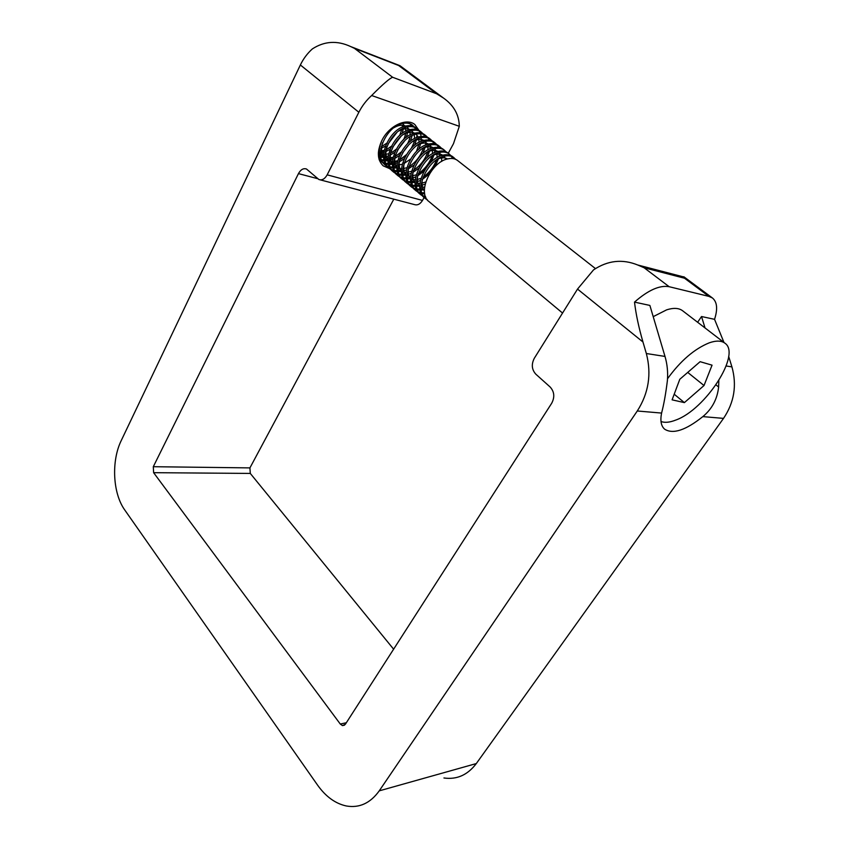 <?xml version="1.0" encoding="UTF-8"?>
<svg xmlns="http://www.w3.org/2000/svg" width="849" height="849" viewBox="0 0 849 849"><rect width="100%" height="100%" fill="white"/><g stroke="black" fill="none" stroke-linecap="round" stroke-linejoin="round"><path stroke-width="1.27" d="M389.351 168.495L383.207 165.852C377.211 159.983 376.829 151.419 382.029 140.159C389.16 125.705 406.65 117.512 414.843 124.538L418.992 130.417M642.969 341.998L646.344 353.524C651.682 374.027 648.657 393.183 637.281 410.99L379.238 790.854C370.323 803.218 359.318 808.259 346.212 805.956C335.281 803.536 325.729 796.585 317.568 785.113L124.803 510.058C112.715 493.375 111.166 460.954 121.301 440.44L300.366 64.97C303.337 58.793 307.338 53.434 312.358 48.913C324.414 41.092 337.191 40.306 350.679 46.568L354.457 48.361L392.652 77.28C389.829 78.182 382.825 84.253 371.65 95.523C366.375 100.288 362.109 105.87 358.851 112.259L327.173 174.841C324.806 178.99 322.047 180.54 318.884 179.5L306.489 169.015C303.401 168.017 300.716 169.545 298.455 173.62L153.298 466.706L153.616 472.681L340.279 724.038L342.455 725.598L345.363 724.261L551.701 403.243C554.896 397.12 554.376 391.707 550.131 386.995L535.868 374.218C531.729 369.644 531.219 364.306 534.339 358.225L577.522 289.084L642.969 341.998C638.724 327.374 635.912 314.077 634.511 302.117C648.158 290.135 659.705 284.999 669.15 286.707L708.947 296.397L712.407 297.967C717.161 301.894 717.872 309.015 714.55 319.33L723.985 342.476M327.173 174.841L422.484 200.428L424.097 197.488M448.283 153.213L453.483 143.693L459.298 126.299C459.118 114.838 453.854 105.425 443.507 98.06L436.609 93.761L398.595 65.479L400.006 65.723L443.507 98.06M422.484 200.428C420.17 204.185 417.443 205.564 414.301 204.545L320.232 179.861M393.618 649.188L250.285 473.424L249.924 467.895L393.798 199.165M728.665 356.4L731.923 366.885C737.038 385.297 734.236 402.468 723.518 418.387L476.3 763.569C467.629 774.999 456.847 779.806 443.942 777.981M637.281 410.99L661.583 413.07C663.865 404.432 665.796 393.575 667.399 380.511C668.067 372.202 667.272 364.179 665 356.431L649.878 305.428L634.511 302.117M661.583 413.07C660.076 420.754 661.106 426.124 664.661 429.201C673.013 434.465 685.737 430.263 702.834 416.615L723.518 418.387M718.827 380.585L718.625 386.995C717.288 399.126 712.024 408.995 702.834 416.615M705.031 327.937L701.518 316.528L714.55 319.33M701.518 316.528L697.623 322.27M669.15 286.707L644.126 267.764L637.684 264.984C622.402 258.796 607.682 260.441 593.515 269.897L577.522 289.084M682.946 276.763L683.976 276.838L684.506 278.217L644.126 267.764M562.547 313.048L429.063 201.638C416.657 193.137 430.995 161.872 447.837 158.88C451.7 157.999 454.894 158.508 457.441 160.397L595.255 268.433M386.603 143.269L381.243 146.845M396.854 132.508L387.951 144.128M385.435 146.039L380.872 148.575M379.376 149.169L378.792 149.371M402.458 125.249L402.267 127.212M401.938 128.995L399.699 135.384M391.347 146.261L385.722 150.167M384.045 150.984L380.458 152.247M379.206 152.533L378.389 152.671M403.71 125.419L403.657 126.65M403.487 128.241L402.171 133.42M400.824 136.551L392.716 147.11M390.031 149.233L385.308 151.939M383.78 152.565L380.448 153.52M405.334 135.628L403.646 139.512M396.196 149.201L392.45 152.151M408.051 128.91L407.987 130.279M407.785 131.913L406.321 137.294M404.771 140.701L397.597 150.029M394.689 152.427L389.797 155.325M388.226 155.983L384.83 156.991M408.242 122.044L408.889 122.861M409.77 138.801L407.541 143.768M401.153 152.056L394.796 156.832M393.023 157.755L389.277 159.166M387.972 159.495L385.053 159.899M408.539 122.076L409.632 123.19M410.152 123.848L411.245 125.79M412.423 132.423L412.338 133.93M412.105 135.607L410.481 141.221M408.634 145.009L402.596 152.852M399.391 155.611L394.318 158.721M392.716 159.421L389.235 160.493M404.909 122.107L411.298 124.219L414.079 126.681M411.956 124.782L413.325 126.352M414.238 142.016L411.33 148.235M406.3 154.751L399.401 160.185M397.565 161.161L393.734 162.658M392.418 163.008L389.447 163.443M387.048 166.34L385.435 165.226C372.86 156.503 386.168 125.939 402.904 123.434C406.724 122.68 409.95 123.275 412.572 125.217M414.599 127.35L415.692 129.313M416.827 135.967L416.71 137.612M416.456 139.342L414.641 145.221M404.166 158.795L398.871 162.138M397.226 162.881L393.681 164.016M392.44 164.26L389.627 164.494M391.41 169.98L388.534 167.815C375.969 159.103 389.351 128.496 406.098 125.96C409.929 125.196 413.155 125.779 415.766 127.721L418.568 130.205M389.776 168.855C377.221 160.153 390.636 129.515 407.382 126.968C411.213 126.193 414.429 126.788 417.039 128.73M419.088 130.884L420.181 132.869M420.52 133.792L421.125 136.445M421.253 137.676L421.115 141.327M420.828 143.11L418.801 149.286M415.628 154.794L413.559 157.468M395.804 173.642L392.907 171.466C380.363 162.775 393.851 132.094 410.598 129.515C414.439 128.73 417.655 129.313 420.266 131.245L423.078 133.749M420.924 131.818L422.303 133.42M423.248 148.522C420.531 156.248 415.702 162.382 408.74 166.935M394.159 172.506C381.615 163.825 395.135 133.123 411.892 130.523C415.723 129.748 418.95 130.321 421.55 132.264M423.598 134.439L424.691 136.456M425.731 143.141L425.551 145.083M425.222 146.919L422.94 153.425M413.93 165.077L408.114 169.025M406.384 169.853L403.954 170.755M401.397 171.402L398.489 171.7M400.229 177.335L397.311 175.138C384.788 166.478 398.372 135.723 415.14 133.091C418.971 132.295 422.186 132.869 424.787 134.8L427.631 137.326M425.466 135.373L426.845 136.997M424.129 160.652L427.79 151.854C425.137 159.527 420.361 165.672 413.484 170.309M398.574 176.189C386.051 167.529 399.667 136.763 416.435 134.11C420.276 133.314 423.492 133.887 426.092 135.819M428.151 138.016L429.233 140.064M430.22 146.76L430.008 148.872M429.647 150.761L427.068 157.681M418.939 168.155L412.805 172.485M411.022 173.366L407.233 174.703M404.697 181.049L401.747 178.842C389.235 170.193 402.925 139.374 419.703 136.689C423.545 135.882 426.76 136.445 429.35 138.376L432.205 140.923M430.029 138.949L431.419 140.594M432.152 155.823C429.488 163.199 424.861 169.153 418.27 173.705M403.02 179.903C390.508 171.265 404.23 140.425 421.008 137.718C424.85 136.912 428.066 137.474 430.655 139.406M432.725 141.624L433.818 143.693M434.752 150.422L434.486 152.693M434.083 154.645L431.133 162.063M424.065 171.148L417.528 175.955M415.692 176.889L411.829 178.311M410.492 178.63L407.488 178.99M406.225 182.577C393.724 173.949 407.52 143.057 424.309 140.318C428.151 139.501 431.366 140.053 433.945 141.985L436.821 144.542M434.624 142.558L436.025 144.213M436.545 159.835C433.86 166.892 429.382 172.655 423.12 177.091M409.186 184.795L407.499 183.639C395.008 175.021 408.836 144.107 425.625 141.358C429.467 140.541 432.682 141.093 435.261 143.014M437.341 145.253L438.424 147.355M439.304 154.104L439.007 156.545M438.551 158.561L435.102 166.627M429.361 174.003L422.303 179.447M420.414 180.434L416.456 181.941M415.087 182.28L412.03 182.684M413.707 188.574L410.725 186.334C398.245 177.728 412.147 146.76 428.947 143.98C432.788 143.152 436.004 143.693 438.583 145.614L441.469 148.193M412.009 187.406C399.539 178.81 413.463 147.822 430.273 145.03C434.115 144.192 437.331 144.733 439.909 146.654M425.179 184L421.115 185.602M419.724 185.963L416.626 186.398M418.27 192.373L415.257 190.112C402.797 181.537 416.806 150.496 433.616 147.662C437.458 146.824 440.673 147.355 443.242 149.265L446.149 151.875M416.551 191.195C404.103 182.631 418.143 151.568 434.953 148.713C438.806 147.875 442.011 148.405 444.579 150.315M424.404 189.656L421.242 190.134M422.866 196.193L419.82 193.922C407.382 185.369 421.497 154.263 438.317 151.377C442.17 150.517 445.375 151.048 447.943 152.947L450.872 155.579M421.136 195.015C408.698 186.472 422.844 155.335 439.665 152.438C443.518 151.578 446.723 152.109 449.291 154.009M451.392 156.322L452.464 158.508M427.493 200.046L424.426 197.764C412.009 189.242 426.23 158.052 443.061 155.112C446.914 154.253 450.119 154.762 452.676 156.662L455.626 159.315M425.742 198.868C413.325 190.346 427.588 159.145 444.42 156.184C448.272 155.314 451.477 155.834 454.035 157.723M379.259 153.722L378.357 153.818M382.581 156.184L380.702 156.375M379.662 156.386L378.484 156.322M383.621 157.214L380.893 157.394M379.896 157.341L378.601 157.182M384.003 159.92L381.583 159.708M380.692 159.527L378.983 158.996M388.014 160.726L385.244 160.928M384.236 160.896L381.923 160.546M381.074 160.312L379.142 159.538L382.708 162.732M388.375 163.475L385.924 163.284M385.022 163.104L382.963 162.446M382.199 162.095L380.469 161.045M381.116 161.618L379.323 160.09M388.609 164.462L386.263 164.122M385.404 163.899L383.43 163.125M395.422 166.828L393.862 167.009M392.779 167.062L390.296 166.882M389.383 166.701L387.293 166.043M386.528 165.704L384.777 164.642M385.435 165.226L384.194 164.197C378.665 158.933 377.773 151.26 381.53 141.157M396.663 167.858L394.042 168.081M393.002 168.06L390.636 167.731M389.765 167.508L387.77 166.733M399.773 170.437L398.319 170.607M397.215 170.66L394.7 170.5M393.777 170.331L391.665 169.673M390.89 169.333L389.129 168.272M397.438 171.678L395.04 171.371M394.159 171.148L392.142 170.373M404.145 174.056L402.808 174.225M401.694 174.289L399.136 174.151M398.202 173.981L396.069 173.334M395.294 172.994L393.512 171.923M405.398 175.096L402.967 175.329M401.906 175.329L399.476 175.032M398.584 174.809L396.547 174.034M408.549 177.706L407.329 177.876M406.193 177.95L403.604 177.823M402.659 177.664L400.505 177.017M399.72 176.677L397.916 175.605M406.406 179.001L403.944 178.715M403.042 178.502L400.983 177.728M412.985 181.389L411.892 181.537M410.736 181.633L408.104 181.516M407.149 181.368L404.973 180.731M404.177 180.381L402.362 179.309M410.937 182.694L408.443 182.429M407.531 182.217L405.451 181.442M417.453 185.093L416.488 185.231M415.31 185.337L412.646 185.252M411.68 185.093L409.462 184.466M408.666 184.116L406.83 183.044M415.511 186.419L412.975 186.164M412.052 185.952L409.95 185.188M421.953 188.828L421.115 188.956M419.915 189.062L417.22 188.998M416.233 188.849L414.004 188.223M413.187 187.884L411.341 186.801M420.106 190.165L417.538 189.932M416.615 189.72L414.482 188.966M424.564 192.819L421.826 192.776M420.828 192.638L418.568 192.023M417.74 191.672L415.883 190.59M424.755 193.943L422.144 193.721M421.2 193.519L419.045 192.765M425.455 196.448L423.163 195.843M422.335 195.493L420.446 194.41M425.827 197.339L423.651 196.586M426.962 199.345L425.062 198.252M653.21 316.656L666.656 309.843C673.512 307.678 678.807 307.964 682.522 310.692L724.844 343.134C741.665 354.022 705.264 409.642 675.868 420.032C669.797 422.441 664.841 422.94 661.01 421.507M667.526 378.728C680.505 360.825 694.418 348.854 709.265 342.826C716.121 340.449 721.31 340.555 724.844 343.134M684.379 402.617L672.1 399.837L679.794 379.28L700.107 361.685L712.056 365.166L704.023 385.531L684.379 402.617L674.202 394.212M687.722 372.414L704.023 385.531M378.548 150.91L379.227 150.963M380.543 150.952L384.173 150.315M385.828 149.753L391.102 146.781M378.367 153.022L379.248 153.478M380.458 153.945L383.61 154.476M384.937 154.454L388.64 153.765M390.328 153.16L395.825 149.923M404.22 138.992L405.801 132.932M405.875 131.181L405.313 127.53M404.814 126.278L402.628 123.498M378.452 151.844L379.238 153.287M380.522 154.911L383.61 157.065M384.841 157.521L388.025 158.02M389.373 157.988L393.14 157.224M394.87 156.577L400.622 153.043M408.327 143.025L410.152 136.647M410.258 134.853L409.738 131.128M409.25 129.855L407.106 127.032M405.62 126.066C402.246 124.538 398.33 125.1 393.872 127.753M382.591 142.664C380.904 148.278 381.243 153.043 383.61 156.948M384.894 158.551L388.014 160.684M389.245 161.13L392.471 161.597M393.84 161.533L397.682 160.705M399.454 160.015L405.504 156.11M412.423 147.153L414.524 140.393M414.662 138.546L414.206 134.747M413.728 133.452L411.616 130.587M410.141 129.61C406.851 128.082 403.02 128.57 398.637 131.096M386.857 146.633C385.276 152.162 385.658 156.832 388.014 160.631M389.309 162.223L392.44 164.324C390.105 160.641 389.68 156.067 391.166 150.623M393.692 164.759L396.95 165.184M398.34 165.109L402.256 164.207M404.071 163.464L410.502 159.113M416.466 151.398L418.918 144.181M419.098 142.282L418.695 138.398M418.239 137.082L416.148 134.174M414.705 133.187C411.489 131.648 407.732 132.073 403.413 134.471M393.745 165.916L396.908 167.985M398.16 168.41L401.46 168.802M402.882 168.707L406.873 167.731M395.517 154.635C394.127 159.994 394.594 164.473 396.908 168.091M398.223 169.63L401.407 171.668M402.67 172.082L406.013 172.432M407.456 172.326L411.521 171.265M413.442 170.416L421.125 164.515M428.055 149.838L427.769 145.773M427.334 144.415L425.328 141.433M423.916 140.414C420.86 138.865 417.241 139.172 413.038 141.348M399.9 158.657C398.606 163.931 399.104 168.335 401.407 171.848M402.723 173.376L405.928 175.382M407.212 175.785L410.598 176.104M412.062 175.966L416.222 174.82M418.196 173.918C425.625 169.567 430.305 163.517 432.258 155.749M432.566 153.669L432.343 149.509M431.939 148.129L429.965 145.094M428.565 144.065C425.593 142.505 422.038 142.759 417.899 144.839M404.326 162.7C403.116 167.9 403.657 172.22 405.949 175.647M407.265 177.154L410.502 179.128M411.797 179.51L415.225 179.786M416.71 179.627L420.955 178.396M422.993 177.42C430.146 173.122 434.73 167.211 436.747 159.697M437.108 157.543L436.959 153.276M436.566 151.865L434.635 148.787M433.255 147.747C430.347 146.177 426.856 146.378 422.781 148.363M408.793 166.765C407.658 171.891 408.231 176.125 410.513 179.468M411.839 180.954L415.097 182.896M416.403 183.267L419.884 183.501M421.391 183.31L425.731 181.983M441.682 161.437L441.607 157.076M441.236 155.643L439.336 152.512M437.978 151.451C435.144 149.88 431.716 150.029 427.694 151.918M413.293 170.851C412.243 175.902 412.847 180.052 415.108 183.31M416.445 184.785L419.724 186.684M421.051 187.045L424.574 187.236M445.927 159.442L444.069 156.269M442.732 155.197C439.962 153.605 436.598 153.711 432.64 155.505M417.835 174.958C416.859 179.935 417.485 184.01 419.746 187.183M421.093 188.637L424.394 190.505M447.519 158.954C444.823 157.362 441.522 157.426 437.606 159.134M422.42 179.086C421.507 184 422.165 188 424.415 191.089M708.947 296.397L684.506 278.217M300.366 64.97L358.851 112.259M354.457 48.361L398.595 65.479M392.652 77.28L436.609 93.761M646.344 353.524L665 356.431M379.238 790.854L476.3 763.569M726.182 365.983L731.923 366.885M340.279 724.038L346.328 722.754M153.616 472.681L250.285 473.424M153.298 466.706L249.924 467.895M298.455 173.62L317.579 178.651M371.65 95.523L459.298 126.299M715.983 384.894L718.625 386.995M637.684 264.984L684.198 277.082M342.455 725.598L344.545 725.152M350.679 46.568L399.359 65.458M712.407 297.967L683.976 276.838M406.215 182.577L407.499 183.639"/></g></svg>

